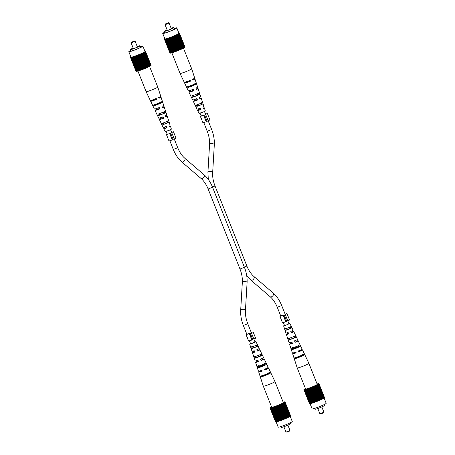 <?xml version="1.0" encoding="UTF-8"?>
<svg xmlns="http://www.w3.org/2000/svg" width="455" height="455" viewBox="0 0 455 455"><rect width="100%" height="100%" fill="white"/><g stroke="black" fill="none" stroke-linecap="round" stroke-linejoin="round"><path stroke-width="0.68" d="M193.29 90.215L191.299 91.222L193.432 90.579M159.512 108.813L157.373 109.45L159.369 108.444M168.487 139.713L168.333 139.327M173.469 131.785L171.671 132.524L174.219 138.934L176.022 138.189L173.469 131.785L171.603 132.342M167.184 134.1L166.45 134.589L170.705 133.269L167.252 134.27L166.132 131.455M167.133 136.312L166.979 135.92M166.45 134.589L168.998 140.999L172.274 139.981L169.726 133.577M167.628 133.998L167.252 134.27M172.274 139.981L173.253 139.674L170.705 133.269M172.468 140.004L169.914 133.594M290.608 415.91L285.035 401.89A8.11 0.677 158.3 0 1 285.035 401.89L285.035 401.89M271.521 406.815A8.11 0.677 158.3 0 0 271.373 406.895L271.152 407.015A8.11 0.677 158.3 0 0 271.015 407.088L270.822 407.202A8.11 0.677 158.3 0 0 270.708 407.271L270.543 407.367A8.11 0.677 158.3 0 0 270.446 407.43L270.315 407.515A8.11 0.677 158.3 0 0 270.247 407.566L270.145 407.646A8.11 0.677 158.3 0 0 270.094 407.691L270.031 407.754A8.11 0.677 158.3 0 0 270.003 407.788L269.974 407.839A8.11 0.677 158.3 0 0 269.969 407.868L270.031 407.942A8.11 0.677 158.3 0 0 270.071 407.953L270.145 407.959A8.11 0.677 158.3 0 0 270.207 407.959L270.315 407.953A8.11 0.677 158.3 0 0 270.401 407.942L270.543 407.925A8.11 0.677 158.3 0 0 270.645 407.908L270.822 407.873A8.11 0.677 158.3 0 0 270.941 407.845L271.152 407.794A8.11 0.677 158.3 0 0 271.288 407.76L271.527 407.697A8.11 0.677 158.3 0 0 271.686 407.657L271.948 407.583A8.11 0.677 158.3 0 0 272.124 407.532L272.414 407.441A8.11 0.677 158.3 0 0 272.608 407.384L272.915 407.282A8.11 0.677 158.3 0 0 273.125 407.219L273.455 407.106A8.11 0.677 158.3 0 0 273.671 407.037L274.024 406.912A8.11 0.677 158.3 0 0 274.257 406.833L274.621 406.707A8.11 0.677 158.3 0 0 274.86 406.622L275.241 406.486A8.11 0.677 158.3 0 0 275.485 406.395L275.872 406.252A8.11 0.677 158.3 0 0 276.122 406.156L276.521 406.002A8.11 0.677 158.3 0 0 276.776 405.905L277.175 405.752A8.11 0.677 158.3 0 0 277.431 405.65L277.834 405.49A8.11 0.677 158.3 0 0 278.09 405.388L278.488 405.229A8.11 0.677 158.3 0 0 278.744 405.126L279.137 404.961A8.11 0.677 158.3 0 0 279.387 404.859L279.774 404.694A8.11 0.677 158.3 0 0 280.013 404.592L280.388 404.427A8.11 0.677 158.3 0 0 280.627 404.324L280.985 404.165A8.11 0.677 158.3 0 0 281.213 404.068L281.554 403.909A8.11 0.677 158.3 0 0 281.77 403.812L282.094 403.659A8.11 0.677 158.3 0 0 282.293 403.568L282.595 403.42A8.11 0.677 158.3 0 0 282.782 403.329L283.061 403.193A8.11 0.677 158.3 0 0 283.232 403.107L283.488 402.976A8.11 0.677 158.3 0 0 283.636 402.897L283.863 402.777A8.11 0.677 158.3 0 0 283.994 402.703L284.193 402.595A8.11 0.677 158.3 0 0 284.307 402.527L284.472 402.425A8.11 0.677 158.3 0 0 284.563 402.368L284.693 402.277A8.11 0.677 158.3 0 0 284.767 402.226L284.864 402.152A8.11 0.677 158.3 0 0 284.915 402.106L284.978 402.044A8.11 0.677 158.3 0 0 285.006 402.004L285.035 401.958A8.11 0.677 158.3 0 0 285.04 401.93L290.62 415.944A8.11 0.677 158.3 0 1 290.614 415.967L290.569 415.984M285.006 402.004L290.586 416.018A8.11 0.677 158.3 0 1 290.557 416.052L290.478 416.086M284.915 402.106L290.489 416.12A8.11 0.677 158.3 0 1 290.438 416.16L290.33 416.206M284.767 402.226L290.341 416.24A8.11 0.677 158.3 0 1 290.273 416.291L290.125 416.342M284.563 402.368L290.142 416.376A8.11 0.677 158.3 0 1 290.045 416.439L289.869 416.501M284.307 402.527L289.88 416.541A8.11 0.677 158.3 0 1 289.767 416.604L289.562 416.683M283.994 402.703L289.573 416.717A8.11 0.677 158.3 0 1 289.437 416.791L289.204 416.882M283.636 402.897L289.215 416.911A8.11 0.677 158.3 0 1 289.061 416.99L288.8 417.099M283.232 403.107L288.811 417.121A8.11 0.677 158.3 0 1 288.641 417.207L288.351 417.32M282.782 403.329L288.362 417.343A8.11 0.677 158.3 0 1 288.174 417.434L287.861 417.559M282.293 403.568L287.873 417.582A8.11 0.677 158.3 0 1 287.668 417.673L287.338 417.804M281.77 403.812L287.344 417.826A8.11 0.677 158.3 0 1 287.133 417.923L286.781 418.06M281.213 404.068L286.786 418.077A8.11 0.677 158.3 0 1 286.565 418.179L286.195 418.321M280.627 404.324L286.201 418.338A8.11 0.677 158.3 0 1 285.967 418.441L285.586 418.589A8.11 0.677 158.3 0 1 285.348 418.708L284.955 418.856M279.387 404.859L284.961 418.873A8.11 0.677 158.3 0 1 284.711 418.975L284.312 419.123M278.744 405.126L284.318 419.14A8.11 0.677 158.3 0 1 284.068 419.243L283.658 419.385A8.11 0.677 158.3 0 1 283.408 419.504L277.834 405.49M277.431 405.65L283.01 419.664L283.402 419.487M277.431 405.632L283.004 419.647A8.11 0.677 158.3 0 1 282.754 419.766L277.175 405.752M276.776 405.905L282.35 419.92L282.748 419.749M276.788 405.883L282.367 419.897A8.11 0.677 158.3 0 1 282.1 420.016L276.521 406.002M276.122 406.156L281.702 420.17L282.089 419.999M281.702 420.17A8.11 0.677 158.3 0 1 281.452 420.261L281.059 420.409A8.11 0.677 158.3 0 1 280.815 420.5L275.241 406.486M274.86 406.622L280.434 420.636L280.809 420.477M280.434 420.636A8.11 0.677 158.3 0 1 280.2 420.721L274.621 406.707M274.257 406.833L279.831 420.847L280.189 420.699M279.831 420.847A8.11 0.677 158.3 0 1 279.603 420.926L274.024 406.912M273.671 407.037L279.251 421.046L279.592 420.909M279.251 421.046A8.11 0.677 158.3 0 1 279.034 421.12L273.455 407.106M273.125 407.219L278.699 421.233L279.023 421.102M278.699 421.233A8.11 0.677 158.3 0 1 278.494 421.296L272.915 407.282M272.608 407.384L278.181 421.398L278.483 421.273M278.181 421.398A8.11 0.677 158.3 0 1 277.988 421.455L277.704 421.54A8.11 0.677 158.3 0 1 277.527 421.592L271.948 407.583M271.686 407.657L277.516 421.569M277.26 421.671A8.11 0.677 158.3 0 1 277.101 421.711L271.527 407.697M271.288 407.76L277.089 421.683M276.868 421.774A8.11 0.677 158.3 0 1 276.725 421.808L271.152 407.794M270.941 407.845L276.714 421.774M276.521 421.859A8.11 0.677 158.3 0 1 276.395 421.882L270.822 407.873M270.645 407.908L276.384 421.848M276.219 421.921A8.11 0.677 158.3 0 1 276.117 421.939L270.543 407.925M270.401 407.942L276.105 421.899M275.975 421.956A8.11 0.677 158.3 0 1 275.895 421.967L270.315 407.953M270.207 407.959L275.878 421.933M275.781 421.973A8.11 0.677 158.3 0 1 275.724 421.973L270.145 407.959M270.071 407.953L275.713 421.939M275.645 421.961A8.11 0.677 158.3 0 1 275.611 421.956L270.031 407.942M269.969 407.868L269.98 407.896A8.11 0.677 158.3 0 1 269.974 407.902L275.565 421.933A8.11 0.677 158.3 0 1 275.554 421.916L275.594 421.921M283.181 402.209L283.329 402.14A8.11 0.677 158.3 0 1 283.488 402.095L283.721 402.032A8.11 0.677 158.3 0 1 283.863 401.998L284.068 401.947A8.11 0.677 158.3 0 1 284.193 401.924L284.369 401.89A8.11 0.677 158.3 0 1 284.472 401.873L284.614 401.85A8.11 0.677 158.3 0 1 284.693 401.839L284.807 401.833A8.11 0.677 158.3 0 1 284.864 401.833L284.938 401.845A8.11 0.677 158.3 0 1 284.978 401.85M272.414 407.441L277.988 421.455M274.922 406.577L280.502 420.591M279.774 404.694L285.348 418.708M279.717 404.7L285.291 418.708M281.554 403.909L287.133 417.923M282.094 403.659L287.668 417.673M284.193 402.595L289.767 416.604M284.017 402.652L289.59 416.666M284.864 402.152L290.438 416.16M269.974 407.902L275.554 421.916M272.124 407.532L277.704 421.54M280.388 404.427L285.967 418.441M280.32 404.438L285.894 418.452M282.464 403.46L288.043 417.474M283.863 402.777L289.437 416.791M284.693 402.277L290.273 416.291M273.774 406.98L279.347 420.994M281.975 403.693L287.554 417.707M284.472 402.425L290.045 416.439M290.193 416.319L292.264 421.518A7.564 0.631 158.3 0 1 288.635 423.565A7.564 0.631 158.3 0 1 281.298 426.432A7.564 0.631 158.3 0 1 278.204 427.114L276.139 421.933M272.266 407.458L277.84 421.472M279.137 404.961L284.711 418.975M280.985 404.165L286.565 418.179M280.9 404.182L286.474 418.196M281.452 403.932L287.031 417.946M283.698 402.834L289.272 416.848M271.453 407.686L277.027 421.7M283.329 403.028L288.908 417.042M285.035 401.958L290.614 415.967M275.531 406.355L281.11 420.369M275.872 406.252L281.452 420.261M276.157 406.122L281.73 420.136M279.097 404.956L284.676 418.97M282.595 403.42L288.174 417.434M284.978 402.044L290.557 416.052M272.733 407.316L278.306 421.33M278.466 405.217L284.045 419.231M275.485 406.395L281.059 420.409M278.09 405.388L283.664 419.402M282.919 403.238L288.493 417.252M271.112 407.765L276.691 421.779M271.834 407.583L277.413 421.597M273.233 407.157L278.813 421.171M280.013 404.592L285.592 418.606M274.337 406.787L279.91 420.801M283.061 403.193L288.641 417.207M278.488 405.229L284.068 419.243M283.488 402.976L289.061 416.99M290.125 422.871L290.466 423.719A5.079 0.421 158.3 0 1 288.026 425.089A5.079 0.421 158.3 0 1 283.101 427.017A5.079 0.421 158.3 0 1 281.025 427.472L280.957 427.336M283.875 426.75L285.967 432L286.849 431.806L289.983 430.419L287.896 425.152M289.983 430.419L289.738 430.976L287.236 432.085L285.979 432.011M264.958 369.062L265.043 369.056A5.295 0.438 158.3 0 1 268.564 368.106A5.295 0.438 158.3 0 1 268.564 368.129A5.295 0.438 158.3 0 1 264.901 370.029L264.605 369.068M265.02 369.215A3.731 0.313 158.3 0 1 267.108 368.686A3.731 0.313 158.3 0 1 267.113 368.704A3.731 0.313 158.3 0 1 264.924 369.87M260.374 354.348L260.982 355.725L255.591 357.846L255.09 356.424M268.581 372.878L268.928 373.669A3.913 0.324 -21.7 0 1 265.504 375.238A3.913 0.324 -21.7 0 1 262.143 376.336L261.858 375.523M264.48 363.613L265.089 364.99A3.577 0.296 -21.7 0 1 262 366.4A3.577 0.296 -21.7 0 1 258.975 367.395L258.468 365.974M256.256 345.083L256.87 346.465L252.218 348.291L251.717 346.869M254.743 352.039L253.35 352.363L253.89 351.982M258.468 361.492L256.762 361.901L257.615 361.35M262.194 370.939A3.731 0.313 158.3 0 1 260.18 371.445A3.731 0.313 158.3 0 1 260.18 371.428A3.731 0.313 158.3 0 1 261.989 370.427M262.034 359.592L263.036 359.41L261.181 360.428L260.624 359.018M258.309 350.225L258.963 350.145L257.445 350.981L256.887 349.571M250.563 343.622L252.826 343.076L254.982 341.864M254.948 341.773L255.943 341.608L252.832 343.133L249.676 344.088L250.529 343.536M258.269 350.123A3.964 0.33 158.3 0 1 259.839 349.781A3.964 0.33 158.3 0 1 259.845 349.798A3.964 0.33 158.3 0 1 257.428 351.078L256.876 349.667A3.867 0.324 -21.7 0 0 259.191 348.433A3.867 0.324 -21.7 0 0 259.191 348.416A3.867 0.324 -21.7 0 0 259.179 348.399M261.989 359.467A4.63 0.387 158.3 0 1 264.201 358.944A4.63 0.387 158.3 0 1 264.207 358.961A4.63 0.387 158.3 0 1 261.164 360.553L260.607 359.143A4.533 0.375 -21.7 0 0 263.553 357.596A4.533 0.375 -21.7 0 0 263.553 357.579A4.533 0.375 -21.7 0 0 263.536 357.562M264.901 370.029L264.582 369.221A5.238 0.438 -21.7 0 0 268.194 367.35A5.238 0.438 -21.7 0 0 268.194 367.327A5.238 0.438 -21.7 0 0 268.177 367.304M258.457 371.178A5.238 0.438 -21.7 0 0 258.457 371.2A5.238 0.438 -21.7 0 0 261.926 370.268L262.245 371.07A5.295 0.438 158.3 0 1 258.724 372.019L263.314 386.193A6.268 0.523 -21.7 0 0 263.314 386.193A6.268 0.523 -21.7 0 0 263.314 386.198A6.268 0.523 -21.7 0 0 269.053 384.475A6.268 0.523 -21.7 0 0 274.968 381.586A6.268 0.523 -21.7 0 0 274.968 381.557L274.968 381.557A6.268 0.523 -21.7 0 0 274.945 381.535M258.724 372.019A5.295 0.438 158.3 0 1 258.724 372.002A5.295 0.438 158.3 0 1 261.938 370.296M255.13 360.912A4.533 0.375 -21.7 0 0 255.13 360.929A4.533 0.375 -21.7 0 0 257.957 360.184L258.514 361.594A4.63 0.387 158.3 0 1 255.596 362.368A4.63 0.387 158.3 0 1 255.596 362.351A4.63 0.387 158.3 0 1 257.57 361.23M252.002 351.26A3.867 0.324 -21.7 0 0 252.007 351.277A3.867 0.324 -21.7 0 0 254.22 350.708L254.777 352.119A3.964 0.33 158.3 0 1 252.468 352.71A3.964 0.33 158.3 0 1 253.85 351.88M268.729 373.214A5.636 0.466 -21.7 0 0 267.392 373.674M263.399 375.261A5.636 0.466 -21.7 0 0 262.108 375.853M264.907 364.58A5.011 0.415 -21.7 0 0 258.946 366.952M260.817 355.355A4.345 0.364 -21.7 0 0 260.402 355.491M255.983 357.249A4.345 0.364 -21.7 0 0 255.579 357.442M268.82 373.424A3.913 0.324 -21.7 0 0 265.424 374.573A3.913 0.324 -21.7 0 0 262.182 376.069L261.898 375.256M264.986 364.751A3.577 0.296 -21.7 0 0 261.932 365.792A3.577 0.296 -21.7 0 0 259.014 367.128L258.508 365.706M256.029 357.363L255.63 357.579L255.13 356.157M260.88 355.491L260.448 355.605M252.303 348.001L251.757 346.602M255.591 357.846L254.464 358.29A4.345 0.364 -21.7 0 0 258.247 357.067A4.345 0.364 -21.7 0 0 262.114 355.281L260.982 355.725M254.464 358.29L254.004 356.851A4.249 0.353 158.3 0 0 257.689 355.656A4.249 0.353 158.3 0 0 261.454 353.922L262.114 355.281M262.143 376.336L260.465 376.996A5.636 0.466 -21.7 0 0 265.475 375.403A5.636 0.466 -21.7 0 0 270.606 373.009L268.928 373.669M260.465 376.996L260.203 376.177A5.579 0.466 158.3 0 0 265.157 374.601A5.579 0.466 158.3 0 0 270.236 372.23L270.606 373.009M258.975 367.395L257.558 367.953A5.011 0.415 -21.7 0 0 261.978 366.537A5.011 0.415 -21.7 0 0 266.505 364.438L265.089 364.99M257.558 367.953L257.098 366.514A4.914 0.409 158.3 0 0 261.426 365.126A4.914 0.409 158.3 0 0 265.851 363.073L266.505 364.438M252.218 348.291L251.376 348.621A3.686 0.307 -21.7 0 0 254.51 347.592A3.686 0.307 -21.7 0 0 257.706 346.136L256.87 346.465M251.376 348.621L250.921 347.182A3.583 0.296 158.3 0 0 253.953 346.181A3.583 0.296 158.3 0 0 257.052 344.771L257.706 346.136M252.468 352.71A3.964 0.33 158.3 0 1 252.468 352.699L255.13 360.929M263.314 386.198L271.68 407.214A6.268 0.523 -21.7 0 0 277.419 405.496A6.268 0.523 -21.7 0 0 283.329 402.578L274.968 381.557L268.564 368.106M201.258 118.135L202.077 120.609M201.94 120.262L201.724 119.75M202.071 120.638L202.919 122.77L206.2 121.752L203.652 115.348L204.631 115.041L201.173 116.042L200.052 113.227M201.104 115.871L200.371 116.361L203.652 115.348M207.395 113.551L205.592 114.296L208.145 120.706L209.943 119.961L207.395 113.551L205.529 114.114M206.2 121.752L207.179 121.445L204.631 115.041M201.554 115.769L201.173 116.042M206.388 121.769L203.84 115.365M169.334 37.771L174.845 51.825L169.334 37.771L169.652 37.68A8.11 0.677 -21.7 0 0 169.897 37.589L170.284 37.441A8.11 0.677 -21.7 0 0 170.534 37.35L170.932 37.196A8.11 0.677 -21.7 0 0 171.188 37.1L171.586 36.946A8.11 0.677 -21.7 0 0 171.842 36.844L172.246 36.684A8.11 0.677 -21.7 0 0 172.502 36.582L172.9 36.423A8.11 0.677 -21.7 0 0 173.156 36.32L173.548 36.155A8.11 0.677 -21.7 0 0 173.799 36.053L174.185 35.888A8.11 0.677 -21.7 0 0 174.424 35.786L174.8 35.621A8.11 0.677 -21.7 0 0 175.038 35.518L175.397 35.359A8.11 0.677 -21.7 0 0 175.624 35.257L175.966 35.103A8.11 0.677 -21.7 0 0 176.182 35.007L176.506 34.853A8.11 0.677 -21.7 0 0 176.705 34.762L177.012 34.614A8.11 0.677 -21.7 0 0 177.194 34.523L177.473 34.387A8.11 0.677 -21.7 0 0 177.643 34.301L177.899 34.17A8.11 0.677 -21.7 0 0 178.047 34.091L178.275 33.971A8.11 0.677 -21.7 0 0 178.405 33.898L178.605 33.784A8.11 0.677 -21.7 0 0 178.718 33.721L178.883 33.619A8.11 0.677 -21.7 0 0 178.974 33.556L179.105 33.471A8.11 0.677 -21.7 0 0 179.179 33.42L179.276 33.34A8.11 0.677 -21.7 0 0 179.327 33.3L179.389 33.238A8.11 0.677 -21.7 0 0 179.418 33.198L179.452 33.124A8.11 0.677 -21.7 0 1 179.446 33.147L179.389 33.044A8.11 0.677 -21.7 0 0 179.355 33.039L179.276 33.027A8.11 0.677 -21.7 0 0 179.219 33.027L179.105 33.033A8.11 0.677 -21.7 0 0 179.025 33.044L178.878 33.107M174.845 51.825A8.11 0.677 -21.7 0 1 174.612 51.91L174.242 52.041A8.11 0.677 -21.7 0 1 174.015 52.12L168.538 38.055L168.088 38.226A8.11 0.677 -21.7 0 1 167.867 38.3L167.537 38.413A8.11 0.677 -21.7 0 1 167.332 38.476L167.019 38.578A8.11 0.677 -21.7 0 1 166.826 38.635L166.536 38.72A8.11 0.677 -21.7 0 1 166.359 38.772L166.098 38.851A8.11 0.677 -21.7 0 1 165.938 38.891L165.7 38.954A8.11 0.677 -21.7 0 1 165.563 38.988L165.353 39.039A8.11 0.677 -21.7 0 1 165.233 39.062L165.057 39.102A8.11 0.677 -21.7 0 1 164.955 39.119L164.812 39.136A8.11 0.677 -21.7 0 1 164.727 39.147L164.619 39.153A8.11 0.677 -21.7 0 1 164.556 39.153L164.482 39.147A8.11 0.677 -21.7 0 1 164.443 39.136L164.38 39.056A8.11 0.677 -21.7 0 1 164.386 39.033L164.414 38.982A8.11 0.677 -21.7 0 1 164.443 38.948L164.511 38.88A8.11 0.677 -21.7 0 1 164.562 38.84L164.659 38.76A8.11 0.677 -21.7 0 1 164.727 38.709L164.807 38.681M168.435 38.106A8.11 0.677 -21.7 0 0 168.668 38.027L169.032 37.901A8.11 0.677 -21.7 0 0 169.271 37.816M179.446 33.084A8.11 0.677 -21.7 0 0 179.435 33.067L185.02 47.104M170.011 53.116L164.386 39.096A8.11 0.677 -21.7 0 0 164.403 39.113L164.38 39.056M164.864 32.134A7.564 0.631 -21.7 0 0 162.736 33.482L164.886 38.885A7.564 0.631 -21.7 0 0 167.98 38.203A7.564 0.631 -21.7 0 0 175.323 35.342A7.564 0.631 -21.7 0 0 178.946 33.295L176.796 27.886A7.564 0.631 -21.7 0 0 174.316 28.375M175.22 51.671L174.913 51.785M174.003 52.103L173.662 52.24L168.088 38.226M167.867 38.3L173.446 52.314A8.11 0.677 -21.7 0 0 173.662 52.24M173.435 52.291L173.11 52.422L167.537 38.413M167.332 38.476L172.906 52.49A8.11 0.677 -21.7 0 0 173.11 52.422M172.894 52.467L172.593 52.587L167.019 38.578M166.359 38.772L171.939 52.786A8.11 0.677 -21.7 0 0 172.115 52.734L172.394 52.626A8.11 0.677 -21.7 0 0 172.593 52.587M171.927 52.763L166.098 38.851M165.938 38.891L171.512 52.905A8.11 0.677 -21.7 0 0 171.671 52.86M171.501 52.877L165.7 38.954M165.563 38.988L171.137 53.002A8.11 0.677 -21.7 0 0 171.279 52.968M171.125 52.968L165.353 39.039M165.233 39.062L170.807 53.076A8.11 0.677 -21.7 0 0 170.932 53.053M170.796 53.042L165.057 39.102M164.955 39.119L170.528 53.127A8.11 0.677 -21.7 0 0 170.631 53.11M170.517 53.093L164.812 39.136M164.727 39.147L170.306 53.161A8.11 0.677 -21.7 0 0 170.386 53.15M170.289 53.127L164.619 39.153M164.556 39.153L170.136 53.167A8.11 0.677 -21.7 0 0 170.193 53.167M170.124 53.133L164.482 39.147M164.443 39.136L170.022 53.15A8.11 0.677 -21.7 0 0 170.062 53.155M169.965 53.11A8.11 0.677 -21.7 0 0 169.982 53.127L164.403 39.113M184.98 47.178L185.026 47.161A8.11 0.677 -21.7 0 0 185.031 47.132L179.452 33.124M184.889 47.275L184.969 47.246A8.11 0.677 -21.7 0 0 184.997 47.212L179.418 33.198M184.741 47.394L184.855 47.354A8.11 0.677 -21.7 0 0 184.906 47.309L179.327 33.3M184.537 47.536L184.685 47.485A8.11 0.677 -21.7 0 0 184.753 47.434L179.179 33.42M184.281 47.695L184.457 47.633A8.11 0.677 -21.7 0 0 184.554 47.57L178.974 33.556M183.974 47.877L184.178 47.798A8.11 0.677 -21.7 0 0 184.292 47.73L178.718 33.721M183.615 48.076L183.848 47.985A8.11 0.677 -21.7 0 0 183.985 47.911L178.405 33.898M194.82 83.566L195.115 84.38L196.509 83.771A5.238 0.438 158.3 0 1 196.543 83.8A5.238 0.438 158.3 0 1 193.563 85.421A5.238 0.438 158.3 0 1 187.869 87.531L187.5 86.751A5.295 0.438 -21.7 0 0 193.261 84.619A5.295 0.438 -21.7 0 0 196.276 82.981L194.945 78.874A5.579 0.466 -21.7 0 1 192.914 80.086L192.613 79.278A5.636 0.466 158.3 0 0 194.677 78.05L191.686 68.807A6.268 0.523 158.3 0 0 191.686 68.802L183.479 48.184A8.11 0.677 -21.7 0 0 183.627 48.105L178.047 34.091M177.899 34.17L183.211 48.287M182.762 48.514L183.052 48.401A8.11 0.677 -21.7 0 0 183.223 48.315L177.643 34.301M182.273 48.753L182.586 48.628A8.11 0.677 -21.7 0 0 182.774 48.537L177.194 34.523M181.75 48.998L182.08 48.867A8.11 0.677 -21.7 0 0 182.284 48.776L176.705 34.762M181.192 49.254L181.545 49.117A8.11 0.677 -21.7 0 0 181.755 49.021L176.182 35.007M180.607 49.515L180.976 49.373A8.11 0.677 -21.7 0 0 181.198 49.271L175.624 35.257M179.998 49.777L180.379 49.635A8.11 0.677 -21.7 0 0 180.612 49.532L175.038 35.518M179.367 50.044L179.759 49.902A8.11 0.677 -21.7 0 0 180.004 49.8L174.424 35.786M178.724 50.312L179.128 50.169A8.11 0.677 -21.7 0 0 179.372 50.061L173.799 36.053M172.246 36.684L177.825 50.698A8.11 0.677 -21.7 0 0 178.076 50.596L178.479 50.437A8.11 0.677 -21.7 0 0 178.73 50.329L173.156 36.32M177.814 50.681L177.422 50.858L171.842 36.844M171.586 36.946L177.166 50.96A8.11 0.677 -21.7 0 0 177.422 50.858L171.842 36.827M177.16 50.943L176.762 51.114L171.199 37.077M170.932 37.196L176.512 51.21A8.11 0.677 -21.7 0 0 176.762 51.114L171.188 37.1M176.506 51.193L176.113 51.364L170.534 37.35M169.652 37.68L175.226 51.688A8.11 0.677 -21.7 0 0 175.471 51.603L175.857 51.438A8.11 0.677 -21.7 0 0 176.113 51.364M174.612 51.91L169.032 37.901M173.224 52.365L167.645 38.351M184.969 47.246L179.389 33.238M184.855 47.354L179.276 33.34M184.685 47.485L179.105 33.471M181.966 48.901L176.386 34.887M181.545 49.117L175.966 35.103M179.759 49.902L174.185 35.888M176.142 51.33L170.568 37.316M175.471 51.603L169.897 37.589M175.522 51.563L169.942 37.549M174.242 52.041L168.668 38.027M172.399 52.649L166.826 38.635M182.586 48.628L177.012 34.614M162.736 33.482A7.564 0.631 -21.7 0 0 165.83 32.8A7.564 0.631 -21.7 0 0 173.173 29.933A7.564 0.631 -21.7 0 0 176.796 27.886M179.128 50.169L173.548 36.155M179.088 50.164L173.509 36.15M171.103 52.973L165.529 38.959M184.002 47.86L178.428 33.846M180.379 49.635L174.8 35.621M175.863 51.455L170.284 37.441M172.115 52.734L166.536 38.72M183.683 48.037L178.11 34.028M191.686 68.807A6.268 0.523 158.3 0 1 188.12 70.747A6.268 0.523 158.3 0 1 180.487 73.46A6.268 0.523 158.3 0 1 180.032 73.443L166.251 38.777M182.08 48.867L176.506 34.853M172.718 52.524L167.144 38.51M172.252 52.666L166.678 38.652M184.457 47.633L178.883 33.619M183.052 48.401L177.473 34.387M181.443 49.14L175.863 35.126M173.759 52.183L168.185 38.175M185.026 47.161L179.446 33.147M183.319 48.236L177.74 34.222M180.976 49.373L175.397 35.359M178.457 50.425L172.883 36.411M178.479 50.437L172.9 36.423M178.076 50.596L172.502 36.582M183.848 47.985L178.275 33.971M180.885 49.39L175.311 35.376M174.322 51.989L168.748 37.981M171.438 52.894L165.865 38.88M182.904 48.446L177.331 34.432M182.455 48.668L176.876 34.654M179.708 49.902L174.129 35.888M180.305 49.646L174.731 35.632M184.178 47.798L178.605 33.784M164.892 32.203A6.916 0.574 -21.7 0 0 163.339 33.243A6.916 0.574 -21.7 0 0 166.166 32.618A6.916 0.574 -21.7 0 0 172.877 30.002A6.916 0.574 -21.7 0 0 176.193 28.125A6.916 0.574 -21.7 0 0 174.345 28.443M167.104 29.848A5.079 0.421 -21.7 0 0 166.308 30.212L166.047 30.297A5.403 0.449 -21.7 0 0 164.471 31.145L164.733 31.059A5.079 0.421 -21.7 0 0 164.534 31.281A5.079 0.421 -21.7 0 0 166.615 30.826A5.079 0.421 -21.7 0 0 171.541 28.898A5.079 0.421 -21.7 0 0 173.975 27.527A5.079 0.421 -21.7 0 0 171.899 27.983A5.079 0.421 -21.7 0 0 171.125 28.25M167.144 29.939A4.044 0.336 -21.7 0 0 165.501 30.9A4.044 0.336 -21.7 0 0 167.156 30.536A4.044 0.336 -21.7 0 0 171.074 29.001A4.044 0.336 -21.7 0 0 173.014 27.909A4.044 0.336 -21.7 0 0 171.359 28.273A4.044 0.336 -21.7 0 0 171.16 28.341M168.464 22.75L169.032 23L165.904 24.405L165.017 24.598L165.262 24.024L168.464 22.75L165.262 24.024M199.853 98.854L200.194 98.576L199.762 98.61M192.84 79.898A3.879 0.324 -21.7 0 0 193.369 79.5A3.879 0.324 -21.7 0 0 192.721 79.562M196.35 89.373A3.526 0.296 -21.7 0 0 196.782 89.038A3.526 0.296 -21.7 0 0 196.242 89.089M203.351 108.335L203.612 108.119L203.277 108.131M189.092 86.535A3.697 0.307 158.3 0 1 190.344 85.955A3.697 0.307 158.3 0 1 194.086 84.55L193.995 84.294M195.115 84.38A3.697 0.307 158.3 0 1 193.005 85.517A3.697 0.307 158.3 0 1 189.263 86.922L188.916 86.137M198.232 93.116L198.744 94.543L196.856 95.544L193.602 96.778L192.994 95.396M201.639 102.676L202.145 104.098L200.473 104.974L197.686 106.038L197.078 104.661M198.005 108.483L198.602 109.877A3.583 0.296 -21.7 0 0 197.663 110.485L199.057 113.409L203.408 111.958L205.324 110.912L204.323 107.835A3.583 0.296 -21.7 0 0 203.237 108.034M199.87 94.071A4.533 0.375 158.3 0 1 197.288 95.476A4.533 0.375 158.3 0 1 192.488 97.262L191.839 95.903A4.63 0.387 -21.7 0 0 196.77 94.066A4.63 0.387 -21.7 0 0 199.404 92.632A4.63 0.387 -21.7 0 0 199.387 92.615L199.859 94.054A4.533 0.375 158.3 0 1 199.87 94.071L200.735 96.739A4.345 0.364 158.3 0 1 199.381 97.575L199.899 98.985A4.249 0.353 -21.7 0 0 201.201 98.178L202.998 103.729A3.867 0.324 158.3 0 1 200.797 104.923A3.867 0.324 158.3 0 1 196.833 106.407L196.185 105.048A3.964 0.33 -21.7 0 0 200.274 103.513A3.964 0.33 -21.7 0 0 202.532 102.29A3.964 0.33 -21.7 0 0 202.532 102.284L203.863 106.396A3.686 0.307 158.3 0 1 202.867 107.027L203.385 108.438A3.583 0.296 -21.7 0 0 204.323 107.835M180.032 73.443L184.212 82.218A5.636 0.466 158.3 0 0 190.207 80.33L190.503 81.132A5.579 0.466 -21.7 0 1 184.582 82.998A5.579 0.466 -21.7 0 1 186.613 81.781L187.255 81.672A3.879 0.324 -21.7 0 0 186.158 82.366A3.879 0.324 -21.7 0 0 189.86 81.24L189.553 80.438M184.582 82.998L186.436 86.894A5.295 0.438 -21.7 0 0 186.47 86.922L186.84 87.701A5.238 0.438 158.3 0 1 186.806 87.673A5.238 0.438 158.3 0 1 186.812 87.633M189.03 86.387A5.238 0.438 158.3 0 1 189.786 86.046A5.238 0.438 158.3 0 1 190.622 85.694M190.27 90.363L190.605 91.148A4.914 0.409 -21.7 0 0 188.944 92.16L190.799 96.056A4.63 0.387 -21.7 0 0 190.81 96.073L191.458 97.433A4.533 0.375 158.3 0 1 191.447 97.421L192.653 99.958A4.345 0.364 158.3 0 0 196.969 98.627L197.493 100.032A4.249 0.353 -21.7 0 1 193.301 101.323A4.249 0.353 -21.7 0 1 194.603 100.515L194.973 100.453M195.809 106.578L195.161 105.219M188.944 92.16A4.914 0.409 -21.7 0 0 194.001 90.585L193.477 89.174A5.011 0.415 158.3 0 1 188.29 90.795L186.806 87.673M194.006 99.116L194.603 100.515M197.663 110.485A3.583 0.296 -21.7 0 0 200.979 109.484L200.462 108.074A3.686 0.307 158.3 0 1 197.015 109.12L193.301 101.323M187.869 87.531L189.263 86.922M190.781 90.192L191.134 91.057A3.526 0.296 -21.7 0 0 190.23 91.643A3.526 0.296 -21.7 0 0 193.466 90.67L192.931 89.265M194.979 100.464L194.308 100.919L197.072 100.106L196.532 98.701M198.738 109.922L200.672 109.536L200.132 108.131M196.242 82.947L196.509 83.771M201.201 98.178A4.249 0.353 -21.7 0 0 199.711 98.479M194.945 78.874A5.579 0.466 -21.7 0 0 192.653 79.375M196.543 83.8L197.606 87.087A5.011 0.415 158.3 0 1 195.889 88.128L196.406 89.533A4.914 0.409 -21.7 0 0 198.073 88.526A4.914 0.409 -21.7 0 0 196.185 88.93M192.408 84.983A5.238 0.438 158.3 0 1 194.029 84.397M202.145 104.098L202.998 103.729M196.833 106.407L197.686 106.038M198.744 94.543L199.859 94.054M192.488 97.262L193.602 96.778M193.466 90.67L194.001 90.585M197.072 100.106L197.493 100.032M200.672 109.536L200.979 109.484M190.605 91.148L191.134 91.057M189.86 81.24L190.503 81.132M324.529 397.681L318.961 383.662A8.11 0.677 158.3 0 1 318.961 383.662L318.961 383.662M318.21 384.259L318.392 384.196A8.11 0.677 158.3 0 0 318.489 384.139L318.619 384.048A8.11 0.677 158.3 0 0 318.693 383.997L318.79 383.918A8.11 0.677 158.3 0 0 318.841 383.878L318.904 383.815A8.11 0.677 158.3 0 0 318.932 383.775L318.961 383.724A8.11 0.677 158.3 0 0 318.966 383.701L324.54 397.71A8.11 0.677 158.3 0 1 324.534 397.738L324.495 397.755M318.932 383.775L324.506 397.789A8.11 0.677 158.3 0 1 324.478 397.824L324.404 397.852M318.841 383.878L324.415 397.886A8.11 0.677 158.3 0 1 324.364 397.932L324.256 397.977M318.693 383.997L324.267 398.011A8.11 0.677 158.3 0 1 324.193 398.062L324.051 398.114M318.489 384.139L324.062 398.148A8.11 0.677 158.3 0 1 323.971 398.21L323.789 398.273M305.447 388.587A8.11 0.677 158.3 0 0 305.299 388.667L305.072 388.786A8.11 0.677 158.3 0 0 304.941 388.86L304.742 388.974A8.11 0.677 158.3 0 0 304.628 389.036L304.469 389.139A8.11 0.677 158.3 0 0 304.372 389.201L304.241 389.287A8.11 0.677 158.3 0 0 304.167 389.338L304.071 389.417A8.11 0.677 158.3 0 0 304.02 389.457L303.957 389.525A8.11 0.677 158.3 0 0 303.929 389.56L303.9 389.611A8.11 0.677 158.3 0 0 303.894 389.634L303.957 389.713A8.11 0.677 158.3 0 0 303.997 389.725L304.071 389.73A8.11 0.677 158.3 0 0 304.133 389.73L304.241 389.725A8.11 0.677 158.3 0 0 304.321 389.713L304.469 389.696A8.11 0.677 158.3 0 0 304.566 389.679L304.742 389.645A8.11 0.677 158.3 0 0 304.867 389.616L305.072 389.565A8.11 0.677 158.3 0 0 305.214 389.531L305.447 389.469A8.11 0.677 158.3 0 0 305.606 389.429L305.874 389.349A8.11 0.677 158.3 0 0 306.05 389.298L306.34 389.213A8.11 0.677 158.3 0 0 306.528 389.156L306.841 389.053A8.11 0.677 158.3 0 0 307.045 388.991L307.381 388.877A8.11 0.677 158.3 0 0 307.597 388.803L307.95 388.684A8.11 0.677 158.3 0 0 308.177 388.604L308.547 388.479A8.11 0.677 158.3 0 0 308.786 388.394L309.161 388.257A8.11 0.677 158.3 0 0 309.406 388.166L309.798 388.018A8.11 0.677 158.3 0 0 310.048 387.927L310.447 387.774A8.11 0.677 158.3 0 0 310.702 387.677L311.101 387.524A8.11 0.677 158.3 0 0 311.357 387.421L311.76 387.262A8.11 0.677 158.3 0 0 312.011 387.159L312.414 387A8.11 0.677 158.3 0 0 312.665 386.898L313.063 386.733A8.11 0.677 158.3 0 0 313.307 386.631L313.694 386.466A8.11 0.677 158.3 0 0 313.939 386.363L314.314 386.198A8.11 0.677 158.3 0 0 314.547 386.096L314.911 385.937A8.11 0.677 158.3 0 0 315.133 385.84L315.48 385.681A8.11 0.677 158.3 0 0 315.69 385.584L316.02 385.43A8.11 0.677 158.3 0 0 316.219 385.339L316.521 385.192A8.11 0.677 158.3 0 0 316.708 385.101L316.987 384.964A8.11 0.677 158.3 0 0 317.158 384.879L317.408 384.748A8.11 0.677 158.3 0 0 317.562 384.668L317.789 384.549A8.11 0.677 158.3 0 0 317.92 384.475L318.113 384.361A8.11 0.677 158.3 0 0 318.227 384.299L323.806 398.307A8.11 0.677 158.3 0 1 323.693 398.375L323.482 398.455M317.92 384.475L323.494 398.489A8.11 0.677 158.3 0 1 323.363 398.563L323.124 398.654M317.562 384.668L323.135 398.682A8.11 0.677 158.3 0 1 322.987 398.762L322.72 398.864M317.158 384.879L322.732 398.893A8.11 0.677 158.3 0 1 322.561 398.978L322.276 399.092M316.708 385.101L322.282 399.115A8.11 0.677 158.3 0 1 322.1 399.206L321.787 399.331M316.219 385.339L321.793 399.353A8.11 0.677 158.3 0 1 321.594 399.445L321.258 399.575M315.69 385.584L321.27 399.598A8.11 0.677 158.3 0 1 321.054 399.695L320.701 399.831M315.133 385.84L320.712 399.848A8.11 0.677 158.3 0 1 320.485 399.951L320.115 400.093M314.547 386.096L320.127 400.11A8.11 0.677 158.3 0 1 319.888 400.212L319.507 400.354M313.939 386.363L319.512 400.377A8.11 0.677 158.3 0 1 319.274 400.48L318.881 400.622M313.307 386.631L318.887 400.639A8.11 0.677 158.3 0 1 318.637 400.747L318.238 400.889M312.665 386.898L318.244 400.906A8.11 0.677 158.3 0 1 317.988 401.014L317.584 401.156A8.11 0.677 158.3 0 1 317.334 401.276L311.76 387.262M311.357 387.421L316.93 401.435L317.328 401.259M311.351 387.404L316.93 401.418A8.11 0.677 158.3 0 1 316.674 401.537L311.101 387.524M310.702 387.677L316.276 401.691L316.669 401.52M310.714 387.654L316.288 401.668A8.11 0.677 158.3 0 1 316.02 401.788L310.447 387.774M310.048 387.927L315.628 401.941L316.015 401.771M315.628 401.941A8.11 0.677 158.3 0 1 315.372 402.032L314.985 402.18A8.11 0.677 158.3 0 1 314.741 402.265L309.161 388.257M308.786 388.394L314.36 402.408L314.735 402.248M314.36 402.408A8.11 0.677 158.3 0 1 314.121 402.487L313.757 402.618A8.11 0.677 158.3 0 1 313.523 402.698L307.95 388.684M307.597 388.803L313.176 402.817L313.518 402.681M313.176 402.817A8.11 0.677 158.3 0 1 312.955 402.891L307.381 388.877M307.045 388.991L312.625 402.999L312.949 402.868M312.625 402.999A8.11 0.677 158.3 0 1 312.42 403.067L306.841 389.053M306.528 389.156L312.107 403.164L312.409 403.045M312.107 403.164A8.11 0.677 158.3 0 1 311.914 403.227L311.624 403.312A8.11 0.677 158.3 0 1 311.447 403.363L305.874 389.349M305.606 389.429L311.436 403.34M311.186 403.437A8.11 0.677 158.3 0 1 311.027 403.483L305.447 389.469M305.214 389.531L311.015 403.454M310.788 403.545A8.11 0.677 158.3 0 1 310.651 403.579L305.072 389.565M305.038 389.537L310.441 403.63A8.11 0.677 158.3 0 1 310.321 403.653L304.742 389.645M304.566 389.679L310.304 403.619M310.145 403.687A8.11 0.677 158.3 0 1 310.043 403.71L304.469 389.696M304.321 389.713L310.026 403.67M309.9 403.727A8.11 0.677 158.3 0 1 309.815 403.739L304.241 389.725M304.133 389.73L309.804 403.704M309.707 403.744A8.11 0.677 158.3 0 1 309.65 403.744L304.071 389.73M303.997 389.725L309.633 403.71M309.571 403.733A8.11 0.677 158.3 0 1 309.531 403.727L303.957 389.713M303.894 389.634L303.906 389.668A8.11 0.677 158.3 0 1 303.9 389.673L309.491 403.704A8.11 0.677 158.3 0 1 309.474 403.687L309.519 403.693M317.107 383.98L317.249 383.906A8.11 0.677 158.3 0 1 317.408 383.866L317.647 383.804A8.11 0.677 158.3 0 1 317.789 383.77L317.994 383.719A8.11 0.677 158.3 0 1 318.113 383.696L318.29 383.662A8.11 0.677 158.3 0 1 318.392 383.639L318.54 383.622A8.11 0.677 158.3 0 1 318.619 383.611L318.727 383.605A8.11 0.677 158.3 0 1 318.79 383.605L318.864 383.616A8.11 0.677 158.3 0 1 318.904 383.622M306.34 389.213L311.914 403.227M308.848 388.348L314.422 402.362M313.694 386.466L319.274 400.48M313.643 386.471L319.217 400.48M315.48 385.681L321.054 399.695M316.02 385.43L321.594 399.445M318.113 384.361L323.693 398.375M317.937 384.424L323.516 398.438M318.79 383.918L324.364 397.932M303.9 389.673L309.474 403.687M306.05 389.298L311.624 403.312M314.314 386.198L319.888 400.212M314.24 386.21L319.82 400.224M316.39 385.231L321.964 399.245M317.789 384.549L323.363 398.563M318.619 384.048L324.193 398.062M307.694 388.752L313.273 402.76M308.177 388.604L313.757 402.618M315.901 385.465L321.475 399.479M318.392 384.196L323.971 398.21M324.119 398.091L326.189 403.289A7.564 0.631 158.3 0 1 322.561 405.337A7.564 0.631 158.3 0 1 315.218 408.203A7.564 0.631 158.3 0 1 312.124 408.886L310.065 403.704M306.187 389.23L311.766 403.244M313.063 386.733L318.637 400.747M314.911 385.937L320.485 399.951M314.82 385.954L320.4 399.968M315.378 385.703L320.951 399.717M317.618 384.606L323.198 398.614M304.867 389.616L310.441 403.63M305.379 389.457L310.953 403.471M317.254 384.799L322.828 398.813M318.961 383.724L324.534 397.738M309.457 388.126L315.031 402.14M309.798 388.018L315.372 402.032M310.083 387.893L315.656 401.907M313.023 386.727L318.597 400.741M316.521 385.192L322.1 399.206M318.904 383.815L324.478 397.824M306.653 389.088L312.232 403.102M312.392 386.989L317.971 401.003M309.406 388.166L314.985 402.18M312.011 387.159L317.59 401.173M316.839 385.01L322.419 399.024M305.76 389.355L311.339 403.369M307.159 388.928L312.733 402.942M308.262 388.559L313.836 402.567M308.547 388.479L314.121 402.487M316.987 384.964L322.561 398.978M312.414 387L317.988 401.014M317.408 384.748L322.987 398.762M324.051 404.643L324.387 405.49A5.079 0.421 158.3 0 1 321.952 406.861A5.079 0.421 158.3 0 1 317.021 408.789A5.079 0.421 158.3 0 1 314.945 409.244L314.883 409.108M317.8 408.522L319.888 413.771L320.775 413.578L323.909 412.173L321.816 406.924M323.903 412.19L323.664 412.748L321.156 413.857L319.899 413.783M298.884 350.833L298.969 350.828A5.295 0.438 158.3 0 1 302.49 349.878A5.295 0.438 158.3 0 1 302.49 349.901A5.295 0.438 158.3 0 1 298.821 351.8L298.525 350.839M298.941 350.987A3.731 0.313 158.3 0 1 301.034 350.458A3.731 0.313 158.3 0 1 301.034 350.475A3.731 0.313 158.3 0 1 298.844 351.641M294.294 336.114L294.908 337.496L289.517 339.618L289.01 338.196M302.501 354.65L302.854 355.44A3.913 0.324 -21.7 0 1 299.424 357.01A3.913 0.324 -21.7 0 1 296.068 358.108L295.778 357.294M298.4 345.385L299.015 346.761A3.577 0.296 -21.7 0 1 295.926 348.172A3.577 0.296 -21.7 0 1 292.895 349.167L292.394 347.745M290.176 326.855L290.79 328.237L286.144 330.063L285.643 328.641M288.669 333.811L287.276 334.135L287.81 333.754M292.394 343.263L290.688 343.673L291.541 343.121M296.12 352.71A3.731 0.313 158.3 0 1 294.101 353.216A3.731 0.313 158.3 0 1 294.101 353.199A3.731 0.313 158.3 0 1 295.915 352.193M295.96 341.364L296.961 341.193L295.107 342.194L294.55 340.789M292.235 331.996L292.889 331.917L291.371 332.747L290.813 331.342M284.483 325.393L286.752 324.847L288.902 323.63M288.868 323.545L289.869 323.38L286.752 324.904L283.601 325.854L284.449 325.308M292.19 331.894A3.964 0.33 158.3 0 1 293.765 331.553A3.964 0.33 158.3 0 1 293.765 331.57A3.964 0.33 158.3 0 1 291.354 332.85L290.796 331.439A3.867 0.324 -21.7 0 0 293.117 330.205A3.867 0.324 -21.7 0 0 293.117 330.188A3.867 0.324 -21.7 0 0 293.1 330.171M295.909 341.239A4.63 0.387 158.3 0 1 298.127 340.715A4.63 0.387 158.3 0 1 298.127 340.732A4.63 0.387 158.3 0 1 295.09 342.325L294.533 340.914A4.533 0.375 -21.7 0 0 297.479 339.367A4.533 0.375 -21.7 0 0 297.473 339.35A4.533 0.375 -21.7 0 0 297.462 339.333M298.821 351.8L298.503 350.993A5.238 0.438 -21.7 0 0 302.12 349.122A5.238 0.438 -21.7 0 0 302.114 349.099A5.238 0.438 -21.7 0 0 302.097 349.076M292.383 352.949A5.238 0.438 -21.7 0 0 292.383 352.972A5.238 0.438 -21.7 0 0 295.852 352.034L296.171 352.841A5.295 0.438 158.3 0 1 292.65 353.791L297.24 367.964A6.268 0.523 -21.7 0 0 297.24 367.964A6.268 0.523 -21.7 0 0 302.979 366.247A6.268 0.523 -21.7 0 0 308.894 363.357A6.268 0.523 -21.7 0 0 308.888 363.329L308.888 363.329A6.268 0.523 -21.7 0 0 308.871 363.306M292.65 353.791A5.295 0.438 158.3 0 1 292.645 353.774A5.295 0.438 158.3 0 1 295.864 352.062M289.056 342.683A4.533 0.375 -21.7 0 0 289.056 342.7A4.533 0.375 -21.7 0 0 291.877 341.955L292.434 343.366A4.63 0.387 158.3 0 1 289.522 344.139A4.63 0.387 158.3 0 1 289.522 344.122A4.63 0.387 158.3 0 1 291.49 343.002M283.601 325.854L285.928 333.043A3.867 0.324 -21.7 0 0 285.928 333.043A3.867 0.324 -21.7 0 0 288.146 332.48L288.703 333.89A3.964 0.33 158.3 0 1 286.394 334.482A3.964 0.33 158.3 0 1 287.77 333.651M302.655 354.985A5.636 0.466 -21.7 0 0 301.312 355.446M297.325 357.033A5.636 0.466 -21.7 0 0 296.029 357.624M298.833 346.352A5.011 0.415 -21.7 0 0 292.872 348.723M294.743 337.127A4.345 0.364 -21.7 0 0 294.328 337.263M289.909 339.021A4.345 0.364 -21.7 0 0 289.505 339.214M302.746 355.196A3.913 0.324 -21.7 0 0 299.35 356.345A3.913 0.324 -21.7 0 0 296.108 357.84L295.818 357.027M298.907 346.522A3.577 0.296 -21.7 0 0 295.852 347.557A3.577 0.296 -21.7 0 0 292.935 348.9L292.434 347.478M289.954 339.134L289.556 339.35L289.05 337.928M294.8 337.263L294.374 337.377M286.229 329.773L285.683 328.373M289.517 339.618L288.385 340.061A4.345 0.364 -21.7 0 0 292.167 338.838A4.345 0.364 -21.7 0 0 296.034 337.053L294.908 337.496M288.385 340.061L287.924 338.622A4.249 0.353 158.3 0 0 291.615 337.428A4.249 0.353 158.3 0 0 295.38 335.688L296.034 337.053M296.068 358.108L294.391 358.767A5.636 0.466 -21.7 0 0 299.401 357.175A5.636 0.466 -21.7 0 0 304.531 354.781L302.854 355.44M294.391 358.767L294.123 357.948A5.579 0.466 158.3 0 0 299.083 356.367A5.579 0.466 158.3 0 0 304.156 354.001L304.531 354.781M292.895 349.167L291.484 349.724A5.011 0.415 -21.7 0 0 295.904 348.308A5.011 0.415 -21.7 0 0 300.425 346.209L299.015 346.761M291.484 349.724L291.024 348.285A4.914 0.409 158.3 0 0 295.346 346.898A4.914 0.409 158.3 0 0 299.771 344.845L300.425 346.209M286.144 330.063L285.302 330.393A3.686 0.307 -21.7 0 0 288.436 329.363A3.686 0.307 -21.7 0 0 291.632 327.901L290.79 328.237M285.302 330.393L284.841 328.954A3.583 0.296 158.3 0 0 287.879 327.953A3.583 0.296 158.3 0 0 290.973 326.542L291.632 327.901M286.394 334.482A3.964 0.33 158.3 0 1 286.394 334.471L289.056 342.7M297.24 367.964L305.606 388.985A6.268 0.523 -21.7 0 0 311.339 387.262A6.268 0.523 -21.7 0 0 317.254 384.35L308.888 363.329L302.49 349.878M282.02 321.526L281.861 321.133M287.003 313.592L285.2 314.337L287.748 320.741L289.551 319.996L287.003 313.592L285.131 314.155M280.712 315.912L279.979 316.401L284.233 315.076L281.156 315.804M280.661 318.125L280.507 317.732M279.979 316.401L282.527 322.805L285.808 321.793L283.255 315.383M285.2 314.337L281.696 305.515L277.277 307.273L280.781 316.083M285.808 321.793L286.786 321.486L284.233 315.076M285.996 321.81L283.448 315.406M135.414 55.999L140.925 70.059L135.414 55.999L135.726 55.908A8.11 0.677 -21.7 0 0 135.971 55.817L136.363 55.669A8.11 0.677 -21.7 0 0 136.614 55.578L137.012 55.425A8.11 0.677 -21.7 0 0 137.262 55.328L137.666 55.174A8.11 0.677 -21.7 0 0 137.922 55.072L138.32 54.913A8.11 0.677 -21.7 0 0 138.576 54.81L138.98 54.651A8.11 0.677 -21.7 0 0 139.23 54.549L139.622 54.384A8.11 0.677 -21.7 0 0 139.873 54.281L140.259 54.117A8.11 0.677 -21.7 0 0 140.504 54.014L140.879 53.849A8.11 0.677 -21.7 0 0 141.113 53.747L141.477 53.588A8.11 0.677 -21.7 0 0 141.698 53.491L142.045 53.332A8.11 0.677 -21.7 0 0 142.256 53.235L142.58 53.081A8.11 0.677 -21.7 0 0 142.785 52.99L143.086 52.843A8.11 0.677 -21.7 0 0 143.274 52.752L143.553 52.615A8.11 0.677 -21.7 0 0 143.723 52.53L143.973 52.399A8.11 0.677 -21.7 0 0 144.127 52.319L144.349 52.2A8.11 0.677 -21.7 0 0 144.485 52.126L144.679 52.018A8.11 0.677 -21.7 0 0 144.792 51.95L144.957 51.847A8.11 0.677 -21.7 0 0 145.048 51.79L145.185 51.699A8.11 0.677 -21.7 0 0 145.253 51.648L145.35 51.574A8.11 0.677 -21.7 0 0 145.401 51.529L145.469 51.466A8.11 0.677 -21.7 0 0 145.498 51.426L145.532 51.352A8.11 0.677 -21.7 0 1 145.526 51.381L145.469 51.273A8.11 0.677 -21.7 0 0 145.429 51.267L145.35 51.256A8.11 0.677 -21.7 0 0 145.293 51.256L145.185 51.261A8.11 0.677 -21.7 0 0 145.1 51.273L144.952 51.335M140.68 70.121L140.316 70.269A8.11 0.677 -21.7 0 1 140.089 70.349L134.612 56.283L134.162 56.454A8.11 0.677 -21.7 0 1 133.946 56.528L133.611 56.642A8.11 0.677 -21.7 0 1 133.406 56.704L133.093 56.807A8.11 0.677 -21.7 0 1 132.9 56.864L132.615 56.949A8.11 0.677 -21.7 0 1 132.439 57.006L132.172 57.08A8.11 0.677 -21.7 0 1 132.013 57.12L131.779 57.182A8.11 0.677 -21.7 0 1 131.637 57.216L131.432 57.267A8.11 0.677 -21.7 0 1 131.307 57.296L131.131 57.33A8.11 0.677 -21.7 0 1 131.029 57.347L130.886 57.364A8.11 0.677 -21.7 0 1 130.807 57.375L130.693 57.381A8.11 0.677 -21.7 0 1 130.636 57.381L130.557 57.375A8.11 0.677 -21.7 0 1 130.522 57.364L130.46 57.29A8.11 0.677 -21.7 0 1 130.466 57.262L130.494 57.211A8.11 0.677 -21.7 0 1 130.522 57.176L130.585 57.114A8.11 0.677 -21.7 0 1 130.636 57.068L130.733 56.989A8.11 0.677 -21.7 0 1 130.807 56.938L130.881 56.909M134.515 56.335A8.11 0.677 -21.7 0 0 134.743 56.255L135.107 56.13A8.11 0.677 -21.7 0 0 135.345 56.045M145.526 51.313A8.11 0.677 -21.7 0 0 145.509 51.296L151.094 65.332M136.085 71.344L130.466 57.324A8.11 0.677 -21.7 0 0 130.477 57.341L130.46 57.29M130.943 50.363A7.564 0.631 -21.7 0 0 128.81 51.711L130.96 57.12A7.564 0.631 -21.7 0 0 134.054 56.437A7.564 0.631 -21.7 0 0 141.397 53.571A7.564 0.631 -21.7 0 0 145.026 51.523L142.876 46.114A7.564 0.631 -21.7 0 0 140.39 46.603M141.295 69.899L140.987 70.013M140.083 70.332L139.736 70.468L134.162 56.454M133.946 56.528L139.52 70.542A8.11 0.677 -21.7 0 0 139.736 70.468M139.514 70.525L139.184 70.65L133.611 56.642M133.406 56.704L138.98 70.718A8.11 0.677 -21.7 0 0 139.184 70.65M138.974 70.696L138.667 70.821L133.093 56.807M132.9 56.864L138.479 70.878A8.11 0.677 -21.7 0 0 138.667 70.821M138.468 70.855L138.189 70.963L132.615 56.949M132.439 57.006L138.013 71.014A8.11 0.677 -21.7 0 0 138.189 70.963M138.001 70.991L132.172 57.08M132.013 57.12L137.592 71.134A8.11 0.677 -21.7 0 0 137.751 71.094M137.581 71.105L131.779 57.182M131.637 57.216L137.211 71.23A8.11 0.677 -21.7 0 0 137.353 71.196M137.2 71.196L131.432 57.267M131.307 57.296L136.887 71.304A8.11 0.677 -21.7 0 0 137.006 71.281M136.87 71.27L131.131 57.33M131.029 57.347L136.608 71.361A8.11 0.677 -21.7 0 0 136.71 71.338M136.591 71.321L130.886 57.364M130.807 57.375L136.381 71.389A8.11 0.677 -21.7 0 0 136.46 71.378M136.369 71.355L130.693 57.381M130.636 57.381L136.21 71.395A8.11 0.677 -21.7 0 0 136.272 71.395M136.199 71.361L130.557 57.375M130.522 57.364L136.096 71.378A8.11 0.677 -21.7 0 0 136.136 71.384M136.039 71.338A8.11 0.677 -21.7 0 0 136.056 71.355L130.477 57.341M151.06 65.406L151.1 65.389A8.11 0.677 -21.7 0 0 151.106 65.366L145.532 51.352M150.969 65.509L151.043 65.475A8.11 0.677 -21.7 0 0 151.071 65.44L145.498 51.426M150.815 65.628L150.929 65.583A8.11 0.677 -21.7 0 0 150.98 65.543L145.401 51.529M150.611 65.765L150.759 65.713A8.11 0.677 -21.7 0 0 150.832 65.662L145.253 51.648M150.355 65.924L150.531 65.861A8.11 0.677 -21.7 0 0 150.628 65.799L145.048 51.79M150.048 66.106L150.258 66.026A8.11 0.677 -21.7 0 0 150.372 65.964L144.792 51.95M149.689 66.305L149.928 66.214A8.11 0.677 -21.7 0 0 150.059 66.14L144.485 52.126M160.899 101.795L161.189 102.608L162.583 102A5.238 0.438 158.3 0 1 162.617 102.028A5.238 0.438 158.3 0 1 159.637 103.649A5.238 0.438 158.3 0 1 153.944 105.759L153.574 104.98A5.295 0.438 -21.7 0 0 159.341 102.847A5.295 0.438 -21.7 0 0 162.35 101.209L161.019 97.103A5.579 0.466 -21.7 0 1 158.988 98.314L158.693 97.512A5.636 0.466 158.3 0 0 160.757 96.278L157.76 87.036L149.553 66.413A8.11 0.677 -21.7 0 0 149.701 66.333L144.127 52.319M143.973 52.399L149.286 66.515M148.836 66.743L149.126 66.629A8.11 0.677 -21.7 0 0 149.297 66.544L143.723 52.53M148.353 66.982L148.66 66.857A8.11 0.677 -21.7 0 0 148.848 66.766L143.274 52.752M147.824 67.226L148.159 67.095A8.11 0.677 -21.7 0 0 148.358 67.004L142.785 52.99M147.266 67.482L147.619 67.346A8.11 0.677 -21.7 0 0 147.835 67.249L142.256 53.235M146.681 67.744L147.05 67.602A8.11 0.677 -21.7 0 0 147.278 67.499L141.698 53.491M145.441 68.278L145.839 68.131A8.11 0.677 -21.7 0 0 146.078 68.028L146.453 67.863A8.11 0.677 -21.7 0 0 146.686 67.761L141.113 53.747M144.798 68.546L145.202 68.398A8.11 0.677 -21.7 0 0 145.452 68.295L139.873 54.281M138.32 54.913L143.899 68.927A8.11 0.677 -21.7 0 0 144.155 68.824L144.553 68.665A8.11 0.677 -21.7 0 0 144.809 68.557L139.23 54.549M143.894 68.91L143.496 69.086L137.922 55.072M137.666 55.174L143.24 69.188A8.11 0.677 -21.7 0 0 143.496 69.086L137.916 55.055M143.234 69.171L142.842 69.342L137.279 55.305M137.012 55.425L142.586 69.439A8.11 0.677 -21.7 0 0 142.842 69.342L137.262 55.328M142.58 69.422L142.188 69.592L136.614 55.578M135.726 55.908L141.306 69.916A8.11 0.677 -21.7 0 0 141.55 69.831L141.932 69.666A8.11 0.677 -21.7 0 0 142.188 69.592M135.107 56.13L140.686 70.144A8.11 0.677 -21.7 0 0 140.925 70.059M139.298 70.593L133.725 56.579M151.043 65.475L145.469 51.466M150.929 65.583L145.35 51.574M150.759 65.713L145.185 51.699M148.04 67.13L142.466 53.116M147.619 67.346L142.045 53.332M145.839 68.131L140.259 54.117M146.078 68.028L140.504 54.014M142.222 69.558L136.642 55.544M141.55 69.831L135.971 55.817M141.596 69.791L136.022 55.777M140.316 70.269L134.743 56.255M148.66 66.857L143.086 52.843M128.81 51.711A7.564 0.631 -21.7 0 0 131.904 51.028A7.564 0.631 -21.7 0 0 139.247 48.162A7.564 0.631 -21.7 0 0 142.876 46.114M145.202 68.398L139.622 54.384M145.162 68.392L139.588 54.378M137.177 71.202L131.603 57.188M150.082 66.089L144.502 52.075M146.453 67.863L140.879 53.849M141.937 69.683L136.363 55.669M149.763 66.265L144.184 52.257M157.76 87.036A6.268 0.523 158.3 0 1 154.194 88.975A6.268 0.523 158.3 0 1 146.561 91.688A6.268 0.523 158.3 0 1 146.112 91.671L132.325 57.006M148.159 67.095L142.58 53.081M138.798 70.752L133.218 56.739M138.331 70.895L132.752 56.881M150.531 65.861L144.957 51.847M149.126 66.629L143.553 52.615M147.517 67.368L141.937 53.354M139.839 70.417L134.259 56.403M151.1 65.389L145.526 51.381M149.394 66.464L143.82 52.45M147.05 67.602L141.477 53.588M144.531 68.654L138.957 54.64M144.553 68.665L138.98 54.651M144.155 68.824L138.576 54.81M149.928 66.214L144.349 52.2M146.965 67.619L141.386 53.605M140.402 70.218L134.822 56.21M137.518 71.122L131.939 57.108M148.984 66.675L143.405 52.661M148.529 66.896L142.955 52.882M145.782 68.131L140.203 54.122M146.385 67.875L140.805 53.861M150.258 66.026L144.679 52.018M130.972 50.431A6.916 0.574 -21.7 0 0 129.413 51.472A6.916 0.574 -21.7 0 0 132.246 50.846A6.916 0.574 -21.7 0 0 138.957 48.23A6.916 0.574 -21.7 0 0 142.273 46.359A6.916 0.574 -21.7 0 0 140.419 46.672M133.184 48.076A5.079 0.421 -21.7 0 0 132.382 48.44L132.121 48.526A5.403 0.449 -21.7 0 0 130.551 49.373L130.807 49.288A5.079 0.421 -21.7 0 0 130.613 49.51A5.079 0.421 -21.7 0 0 132.689 49.055A5.079 0.421 -21.7 0 0 137.62 47.127A5.079 0.421 -21.7 0 0 140.055 45.756A5.079 0.421 -21.7 0 0 137.979 46.211A5.079 0.421 -21.7 0 0 137.2 46.478M133.218 48.167A4.044 0.336 -21.7 0 0 131.575 49.129A4.044 0.336 -21.7 0 0 133.23 48.765A4.044 0.336 -21.7 0 0 137.154 47.235A4.044 0.336 -21.7 0 0 139.088 46.137A4.044 0.336 -21.7 0 0 137.438 46.501A4.044 0.336 -21.7 0 0 137.239 46.569M134.538 40.978L135.112 41.229L131.978 42.633L131.091 42.827L131.336 42.252L134.538 40.978L131.336 42.252M165.927 117.083L166.274 116.804L165.836 116.838M158.92 98.126A3.879 0.324 -21.7 0 0 159.443 97.728A3.879 0.324 -21.7 0 0 158.795 97.797M162.424 107.602A3.526 0.296 -21.7 0 0 162.856 107.266A3.526 0.296 -21.7 0 0 162.316 107.317M169.425 126.564L169.687 126.348L169.351 126.365M155.172 104.764A3.697 0.307 158.3 0 1 156.418 104.184A3.697 0.307 158.3 0 1 160.16 102.779L160.069 102.523M161.189 102.608A3.697 0.307 158.3 0 1 159.085 103.746A3.697 0.307 158.3 0 1 155.343 105.15L154.996 104.366M164.312 111.344L164.818 112.772L162.93 113.773L159.677 115.007L159.068 113.631M167.713 120.905L168.219 122.327L166.547 123.203L163.76 124.266L163.152 122.89M164.084 126.712L164.676 128.105A3.583 0.296 -21.7 0 0 163.743 128.714L165.131 131.637L169.482 130.187L171.399 129.146L170.403 126.063A3.583 0.296 -21.7 0 0 169.317 126.262M165.944 112.3A4.533 0.375 158.3 0 1 163.368 113.704A4.533 0.375 158.3 0 1 158.562 115.49L157.913 114.131A4.63 0.387 -21.7 0 0 162.844 112.294A4.63 0.387 -21.7 0 0 165.478 110.861L165.933 112.283A4.533 0.375 158.3 0 1 165.944 112.3L166.809 114.973A4.345 0.364 158.3 0 1 165.455 115.809L165.978 117.214A4.249 0.353 -21.7 0 0 167.275 116.406L169.072 121.957A3.867 0.324 158.3 0 1 166.871 123.151A3.867 0.324 158.3 0 1 162.913 124.636L162.264 123.277A3.964 0.33 -21.7 0 0 166.348 121.747A3.964 0.33 -21.7 0 0 168.606 120.518L169.937 124.624A3.686 0.307 158.3 0 1 168.947 125.256L169.465 126.666A3.583 0.296 -21.7 0 0 170.403 126.063M146.112 91.671L150.286 100.447A5.636 0.466 158.3 0 0 156.281 98.559L156.577 99.361A5.579 0.466 -21.7 0 1 150.656 101.226A5.579 0.466 -21.7 0 1 152.687 100.009L153.329 99.901A3.879 0.324 -21.7 0 0 152.232 100.595A3.879 0.324 -21.7 0 0 155.94 99.469L155.633 98.667M150.656 101.226L152.51 105.122A5.295 0.438 -21.7 0 0 152.55 105.15L152.92 105.93A5.238 0.438 158.3 0 1 152.886 105.901A5.238 0.438 158.3 0 1 152.886 105.861M155.104 104.616A5.238 0.438 158.3 0 1 155.86 104.28A5.238 0.438 158.3 0 1 156.696 103.922M156.349 108.591L156.679 109.376A4.914 0.409 -21.7 0 0 155.018 110.389L156.873 114.285A4.63 0.387 -21.7 0 0 156.884 114.302L157.532 115.661A4.533 0.375 158.3 0 1 157.527 115.65L158.732 118.186A4.345 0.364 158.3 0 0 163.049 116.855L163.567 118.26A4.249 0.353 -21.7 0 1 159.381 119.551A4.249 0.353 -21.7 0 1 160.678 118.744L161.047 118.681M161.883 124.806L161.235 123.447M155.018 110.389A4.914 0.409 -21.7 0 0 160.075 108.813L159.557 107.403A5.011 0.415 158.3 0 1 154.37 109.024L152.886 105.901M160.08 117.344L160.678 118.744M163.743 128.714A3.583 0.296 -21.7 0 0 167.053 127.713L166.536 126.308A3.686 0.307 158.3 0 1 163.089 127.349L159.381 119.551M153.944 105.759L155.343 105.15M156.856 108.421L157.214 109.285A3.526 0.296 -21.7 0 0 156.31 109.871A3.526 0.296 -21.7 0 0 159.546 108.899L159.005 107.494M161.053 118.692L160.382 119.153L163.146 118.334L162.611 116.929M164.812 128.151L166.746 127.764L166.212 126.359M162.316 101.175L162.583 102M167.275 116.406A4.249 0.353 -21.7 0 0 165.791 116.707M161.019 97.103A5.579 0.466 -21.7 0 0 158.727 97.603M162.617 102.028L163.681 105.315A5.011 0.415 158.3 0 1 161.963 106.356L162.486 107.761A4.914 0.409 -21.7 0 0 164.147 106.754A4.914 0.409 -21.7 0 0 162.259 107.158M158.482 103.211A5.238 0.438 158.3 0 1 160.109 102.625M165.478 110.861A4.63 0.387 -21.7 0 0 165.466 110.844L164.147 106.754M168.219 122.327L169.072 121.957M162.913 124.636L163.76 124.266M164.818 112.772L165.933 112.283M158.562 115.49L159.677 115.007M159.546 108.899L160.075 108.813M163.146 118.334L163.567 118.26M166.746 127.764L167.053 127.713M156.679 109.376L157.214 109.285M155.94 99.469L156.577 99.361M246.94 336.404L247.759 338.878M247.622 338.526L247.406 338.019M247.753 338.907L248.601 341.034L251.882 340.022L249.334 333.617L250.313 333.31L247.236 334.038M246.786 334.141L246.053 334.63L249.334 333.617M253.077 331.82L251.274 332.565L253.827 338.975L255.625 338.23L253.077 331.82L251.206 332.383M251.882 340.022L252.861 339.714L250.313 333.31M251.274 332.565L247.77 323.744L243.351 325.501L246.855 334.311M252.07 340.039L249.522 333.634M214.305 144.798A2.377 1.081 3.4 0 0 212.968 143.734A2.377 1.081 3.4 0 0 210.415 143.752A2.377 1.081 3.4 0 0 209.556 144.519L207.918 172.388A2.377 1.081 3.4 0 1 208.782 171.62A2.377 1.081 3.4 0 1 211.336 171.603A2.377 1.081 3.4 0 1 212.667 172.667L214.305 144.798C214.555 139.759 213.674 134.663 211.649 129.499L208.151 120.7M211.916 187.346L214.993 185.93C213.219 181.38 212.445 176.961 212.667 172.667M209.556 144.519C209.778 140.225 208.999 135.806 207.23 131.256L211.649 129.499M244.386 267.199L246.855 266.004L214.993 185.93M244.426 267.312C246.451 272.471 247.338 277.573 247.082 282.612A2.377 1.081 -176.6 0 0 245.745 281.548A2.377 1.081 -176.6 0 0 243.197 281.565A2.377 1.081 -176.6 0 0 242.333 282.333C242.555 278.039 241.781 273.62 240.007 269.07L244.426 267.312L212.565 187.238C210.489 182.085 207.685 177.956 204.147 174.856A2.377 1.388 130.7 0 1 204.153 176.824A2.377 1.388 130.7 0 1 202.213 178.588A2.377 1.388 130.7 0 1 201.053 178.468L181.716 161.866C178.184 158.761 175.38 154.637 173.304 149.485L169.869 140.845M212.565 187.238L208.145 188.996C206.303 184.491 203.942 180.982 201.053 178.468M246.707 275.588L250.853 280.144A2.377 1.388 -49.3 0 0 252.013 280.263A2.377 1.388 -49.3 0 0 253.953 278.5A2.377 1.388 -49.3 0 0 253.947 276.532C251.058 274.018 248.697 270.509 246.855 266.004M204.147 174.856L184.815 158.255A2.377 1.388 130.7 0 1 184.821 160.223A2.377 1.388 130.7 0 1 182.882 161.986A2.377 1.388 130.7 0 1 181.716 161.866M250.853 280.144L270.185 296.745A2.377 1.388 -49.3 0 0 271.351 296.865A2.377 1.388 -49.3 0 0 273.29 295.102A2.377 1.388 -49.3 0 0 273.284 293.134C276.816 296.239 279.62 300.363 281.696 305.515M184.815 158.255C181.926 155.741 179.566 152.232 177.723 147.727L173.304 149.485M247.082 282.612L245.444 310.481A2.377 1.081 -176.6 0 0 244.113 309.417A2.377 1.081 -176.6 0 0 241.56 309.434A2.377 1.081 -176.6 0 0 240.695 310.202C240.445 315.241 241.326 320.337 243.351 325.501M207.918 172.388L208.293 179.412M205.592 114.285L204.471 111.464M201.667 104.411L201.15 103.12M197.936 95.044L197.43 93.77M240.007 269.07L208.145 188.996M207.23 131.256L203.794 122.617M198.829 110.156L198.312 108.853M195.104 100.788L194.598 99.508M253.947 276.532L273.284 293.134M242.333 282.333L240.695 310.202M177.723 147.727L174.225 138.929M171.671 132.513L170.551 129.692M167.741 122.64L167.23 121.349M164.016 113.272L163.51 111.998M245.444 310.481C245.222 314.775 246.001 319.194 247.77 323.744M287.753 320.741L288.982 323.829M290.267 327.06L290.745 328.26M291.826 330.973L292.349 332.281M293.993 336.416L294.51 337.712M295.596 340.442L296.108 341.733M270.185 296.745C273.074 299.259 275.434 302.768 277.277 307.273M164.909 128.384L164.392 127.081M161.184 119.017L160.672 117.737M253.827 338.969L255.062 342.058M256.341 345.288L256.825 346.488M257.9 349.201L258.423 350.515M260.067 354.644L260.584 355.941M261.671 358.676L262.182 359.962M283.397 322.658L284.563 325.592M285.803 328.698L286.326 330.017M287.406 332.73L287.93 334.044M289.573 338.173L290.091 339.47M291.177 342.205L291.689 343.491M249.471 340.886L250.642 343.821M251.877 346.932L252.4 348.246M253.481 350.964L254.004 352.272M255.647 356.401L256.165 357.698M257.251 360.434L257.763 361.719M255.943 341.591L259.191 348.416M259.839 349.781L263.553 357.579M264.201 358.944L268.194 367.327M249.676 344.088L252.007 351.277M255.596 362.368L258.457 371.2M201.298 118.687L200.371 116.361M173.975 27.527L174.635 29.171M169.032 23L171.37 28.87M165.017 24.598L167.355 30.468M199.404 92.632L198.073 88.526M289.869 323.363L293.117 330.188M293.765 331.553L297.473 339.35M298.127 340.715L302.114 349.099M289.522 344.139L292.383 352.972M140.055 45.756L140.709 47.4M135.112 41.229L137.45 47.098M131.091 42.827L133.429 48.696M246.98 336.956L246.053 334.63"/></g></svg>
